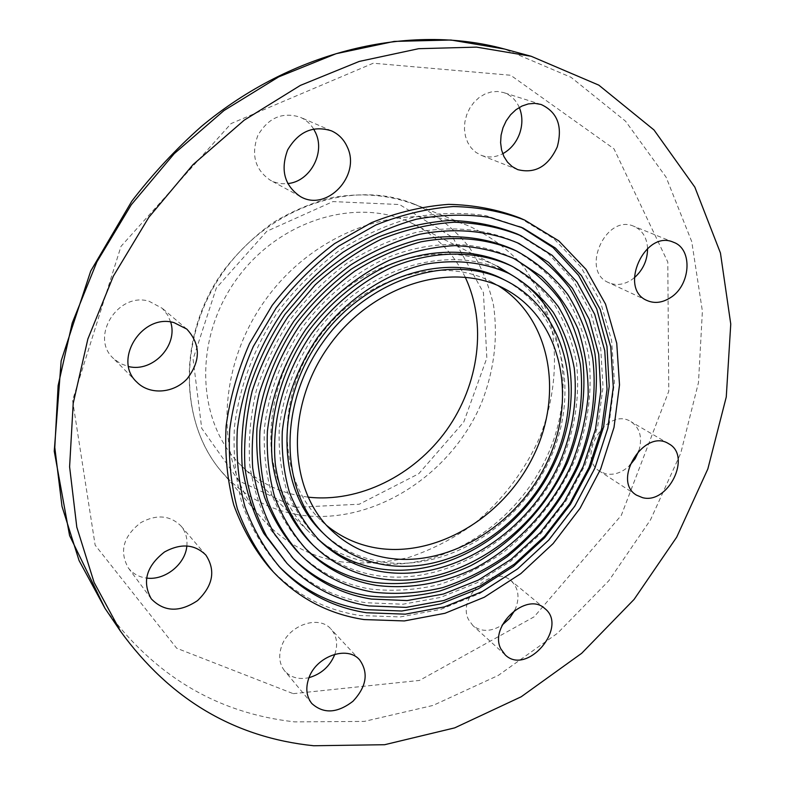<?xml version="1.0" encoding="UTF-8"?>
<svg xmlns="http://www.w3.org/2000/svg" width="785" height="785" viewBox="0 0 785 785"><rect width="100%" height="100%" fill="white"/><g stroke="black" fill="none" stroke-linecap="round" stroke-linejoin="round"><path stroke-width="0.59" stroke-dasharray="3.92 2.94" d="M647.576 248.403C646.918 237.551 642.375 230.191 633.927 226.325C605.824 213.294 580.017 271.217 608.64 282.629C615.803 285.701 623.221 284.906 630.904 280.255L634.339 277.743M638.951 450.619C642.581 437.559 639.952 427.933 631.042 421.722C607.158 405.953 575.189 457.233 599.985 471.432L605.834 473.875C614.096 475.386 621.995 472.658 629.531 465.672M514.901 610.151C520.033 597.915 518.757 588.122 511.064 580.763C493.284 563.973 456.566 597.444 468.586 619.708L472.904 625.616C481.323 632.16 491.145 631.925 502.361 624.919M334.871 654.239C338.129 644.279 336.843 635.889 330.995 629.079C318.877 614.488 288.066 625.253 281.413 646.801C278.39 656.24 279.47 664.277 284.641 670.9C290.705 677.592 298.82 679.839 309.015 677.651M186.85 545.977C187.566 538.255 185.613 531.592 180.972 525.989C170.109 515.274 156.764 514.126 140.937 522.545C123.333 536.145 119.114 551.247 128.259 567.849C132.734 573.658 138.847 577.063 146.599 578.074M170.659 322.027L167.705 315.109L162.25 308.309L149.003 301.224C117.995 291.716 89.676 337.05 113.266 358.294L120.282 363.534L128.612 366.566M313.608 128.966C310.281 123.628 305.816 119.712 300.213 117.21C282.433 111.627 268.323 117.701 257.863 135.422C250.866 154.782 255.037 169.737 270.374 180.265C275.771 183.14 281.55 184.239 287.712 183.562M519.297 107.457C516 99.97 510.76 95.005 503.578 92.561L497.484 91.472L491.165 91.963L484.944 94.014L479.105 97.536L473.944 102.364L469.724 108.251L466.653 114.924L464.867 122.038L464.455 129.25L465.436 136.207L467.762 142.566L471.294 148.031L475.867 152.349L481.244 155.312C488.309 157.932 495.463 157.402 502.724 153.732M465.181 277.134C453.848 253.761 436.676 236.108 413.666 224.167C359.196 195.926 279.205 219.074 236.226 279.705C192.796 340.013 196.829 423.184 241.201 465.574C257.647 481.362 277.017 491.439 299.32 495.786L307.995 497.131M295.719 514.293C369.097 527.755 450.335 477.172 481.499 402.96C494.148 370.53 498.151 337.913 493.5 305.1C488.702 284.062 480.587 264.722 469.155 247.079C455.928 230.8 440.042 217.553 421.486 207.309L413.234 203.707C352.71 179.088 269.667 206.641 223.98 270.953C177.94 335.018 178.794 422.507 221.704 471.795L227.787 478.428C246.843 497.396 269.49 509.347 295.719 514.293M339.65 561.667C362.474 564.317 385.504 562.914 408.73 557.448C431.613 549.804 453.21 538.726 473.522 524.223C502.626 500.388 525.813 469.567 540.757 434.9C553.857 399.634 557.752 362.611 551.639 327.718C545.761 305.041 536.224 284.445 523.016 265.938C507.856 249.061 489.801 235.745 468.861 225.992C404.569 199.773 314.952 230.182 265.114 300.341C214.894 370.235 215.168 464.867 260.806 517.187C282.05 541.365 308.328 556.192 339.65 561.667M269.687 567.997C294.611 594.196 324.754 610.033 360.109 615.518L400.242 616.941L440.728 609.366L479.9 593.431L516.255 569.988L548.44 540.08L575.277 504.932L595.746 465.888L609.013 424.4L614.449 382.069L611.633 340.553L600.417 301.617L580.949 267.057L553.768 238.611L519.798 217.926M520.955 227.081L486.003 215.679C462.355 212.185 437.912 212.774 412.674 217.445C387.417 224.51 363.004 235.49 339.434 250.415C316.826 267.391 296.661 287.33 278.94 310.222C254.575 346.146 239.229 386.691 234.411 427.285C233.086 454.113 235.647 479.606 242.094 503.774C250.631 526.725 262.337 546.988 277.242 564.562L278.724 566.122M283.964 560.245C306.66 583.471 333.919 597.63 365.761 602.733L402.911 604.234L440.473 597.414L476.887 582.823L510.75 561.226L540.796 533.604L565.907 501.075L585.139 464.877L597.719 426.392L603.037 387.084L600.731 348.511L590.654 312.302L572.971 280.078L548.165 253.467L517.099 233.94M517.03 242.585L515.088 241.652C485.473 228.935 451.277 225.55 415.883 232.458C392.264 238.915 369.431 249.071 347.372 262.936C326.226 278.734 307.367 297.329 290.813 318.71C275.957 341.298 264.476 365.162 256.381 390.292C250.415 415.648 248.207 440.542 249.758 464.975C253.427 488.662 260.502 510.368 270.972 530.091L292.118 557.379M297.162 551.355C317.67 571.794 342.162 584.364 370.628 589.084C393.324 591.556 416.246 590.045 439.404 584.55C462.257 576.926 483.903 565.916 504.372 551.551C534.153 527.441 557.203 497.925 573.531 462.973C587.867 427.295 592.91 391.519 588.662 355.644C583.971 332.654 575.65 311.557 563.699 292.344C549.775 274.652 532.868 260.306 512.968 249.306M512.674 257.873L510.741 256.911C474.483 240.249 429.444 240.131 386.249 258.088C354.212 273.18 325.186 297.044 302.568 327.1C281.236 358.922 268.519 392.765 264.398 428.63C263.475 451.885 265.978 473.934 271.914 494.786C279.686 514.538 290.254 531.867 303.638 546.792L305.169 548.303M310.026 542.141C328.424 559.99 350.247 571.068 375.505 575.385C447.95 587.435 529.208 535.576 561.913 460.824C575.248 428.168 580.095 395.385 576.455 362.493C572.334 341.397 564.915 322.007 554.171 304.335C541.64 288.026 526.392 274.74 508.415 264.466M507.905 272.954L505.991 271.963C448.441 241.947 361.728 268.352 314.186 335.411C294.552 364.721 282.894 395.905 279.234 428.963C278.479 450.374 280.912 470.666 286.535 489.82C293.865 507.954 303.795 523.821 316.335 537.421L317.896 538.912M322.566 532.613C338.914 548.048 358.195 557.733 380.401 561.648C445.968 572.952 520.121 526.303 550.275 458.42C580.969 390.783 562.678 310.006 503.46 279.411M498.181 285.701L491.969 282.168C439.943 254.085 361.12 277.625 318.161 338.237C274.73 398.535 278.018 480.734 321.448 520.847L326.796 525.577M413.666 224.167L497.435 266.321C439.796 236.344 353.23 262.612 305.836 329.445C279.695 367.38 267.44 412.93 271.669 454.221C276.32 484.649 289.086 511.153 308.22 531.16C325.647 547.871 346.254 558.312 370.049 562.492C435.871 573.707 509.975 529.816 543.612 463.444C577.603 397.269 566.809 315.236 513.39 276.055M295.346 507.336L359.226 504.225L418.729 473.738L463.788 422.016L486.837 358.019L483.423 292.609L452.925 237.669L399.585 204.532L332.928 201.588L266.831 231.251L216.326 288.016L193.09 359.108L201.725 428.316L238.885 480.92L295.346 507.336M293.237 693.655L419.455 680.438L534.183 616.784L621.308 515.362L668.771 391.244L667.79 262.062L613.998 148.836L510.672 75.252L373.258 63.222L231.094 123.569L120.988 246.382L72.563 400.34L95.142 545.133L176.694 648.233L293.237 693.655M104.954 608.287C153.556 675.345 216.797 713.212 294.669 721.876L364.26 721.415L433.065 705.421L498.308 675.404L557.605 633.161L608.924 580.615L650.5 519.856L680.791 453.073L698.464 382.648L702.398 311.213L691.752 241.652L666.092 177.165L625.557 121.194L571.058 77.322L504.519 49.033M673.559 242.29L633.927 226.325M647.144 300.557L608.64 282.629M668.741 443.77L631.042 421.722M636.547 495.168L599.985 471.432M544.653 608.414L511.064 580.763M505.226 654.906L472.904 625.616M359.697 659.94L330.995 629.079M311.782 703.488L284.641 670.9M205.896 555.113L180.972 525.989M151.269 598.847L128.259 567.849M186.801 329.092L161.308 307.485M136.826 382.109L113.266 358.294M331.476 130.859L300.213 117.21M300.253 196.476L270.374 180.265M541.12 104.483L503.578 92.561M517.649 169.599L481.244 155.312M421.486 207.309C394.207 195.377 364.632 192.089 332.762 197.437C311.89 202.697 291.824 211.204 272.552 222.94C254.124 236.383 237.786 252.279 223.529 270.639C175.32 337.609 179.088 430.003 227.787 478.428M221.704 471.795L260.806 517.187M413.234 203.707L468.861 225.992M277.242 564.562L280.186 567.702M519.003 226.188L522.928 227.954M290.607 555.849L293.6 558.94M515.088 241.652L518.983 243.478M303.638 546.792L306.68 549.843M510.741 256.911L514.617 258.795M316.335 537.421L319.416 540.433M505.991 271.963L509.838 273.906M321.448 520.847L331.829 530.699M491.969 282.168L504.657 288.801M241.201 465.574L308.22 531.16"/><path stroke-width="1.18" d="M669.948 297.976C662.049 302.824 654.445 303.687 647.144 300.557C617.952 288.968 644.917 228.975 673.559 242.29C693.302 249.11 690.653 285.897 669.948 297.976M634.339 277.743C643.111 269.883 647.527 260.1 647.576 248.403M642.493 497.641L636.547 495.168C611.329 480.773 644.485 427.717 668.741 443.77C692.184 455.82 668.172 504.775 642.493 497.641M629.531 465.672L635.143 458.705L638.951 450.619M500.859 648.881C488.721 626.116 526.607 591.321 544.653 608.414C568.899 626.665 526.951 676.278 505.226 654.906L500.859 648.881M502.361 624.919L509.593 618.364L514.901 610.151M308.623 678.711C315.599 656.437 347.343 645.044 359.697 659.94C368.734 672.902 366.516 686.659 353.024 701.221C337.305 713.33 323.557 714.085 311.782 703.488C306.503 696.717 305.453 688.465 308.623 678.711M309.015 677.651C321.379 674.06 330.004 666.249 334.871 654.239M164.595 551.914C180.982 543.073 194.749 544.133 205.896 555.113C215.846 570.44 213.069 585.59 197.575 600.584C179.588 612.585 164.153 612.006 151.269 598.847C141.899 581.783 146.344 566.132 164.595 551.914M146.599 578.074C164.919 580.674 185.407 564.238 186.85 545.977M174.103 322.674L186.801 329.092C200.774 344.35 200.862 360.943 187.065 378.88C173.554 393.501 149.641 395.228 136.826 382.109C112.51 360.246 142.075 312.999 174.103 322.674M128.612 366.566C152.79 372.6 178.391 345.38 170.659 322.027M347.313 147.06C361.306 175.683 326.501 212.401 300.253 196.476C284.484 185.613 280.265 170.109 287.624 149.964C298.536 131.497 313.156 125.129 331.476 130.859C338.678 134.127 343.958 139.534 347.313 147.06M287.712 183.562C309.712 181.796 325.471 153.301 315.658 132.871L313.608 128.966M557.262 146.893C548.303 166.43 535.095 174.005 517.649 169.599L512.134 166.557L507.473 162.102L503.882 156.46L501.556 149.876L500.604 142.664L501.075 135.187L502.969 127.808L506.188 120.88L510.584 114.757L515.922 109.733L521.946 106.053L528.364 103.905L534.86 103.375L541.12 104.483C557.428 112.098 562.806 126.238 557.262 146.893M502.724 153.732C510.593 149.405 516.236 142.684 519.641 133.558C522.722 124.432 522.614 115.729 519.297 107.457M307.995 497.131C359.118 502.979 414.087 475.533 446.655 430.052C479.135 384.493 487.279 323.597 465.181 277.134M313.715 745.75L384.611 744.72L454.701 727.872L521.181 696.786L581.665 653.306L634.084 599.416L676.66 537.215L707.844 468.939L726.262 397.004L730.756 324.048L720.444 253.005L694.833 187.134L653.993 129.957L598.818 85.143L531.19 56.275L476.583 47.129L418.66 48.69L359.216 61.436L300.341 85.418L244.223 120.154L193.041 164.614L148.846 217.268L113.354 276.153L87.871 338.983L73.201 403.333L69.6 466.8L76.802 527.157L94.112 582.47L120.448 631.16C169.952 699.376 234.381 737.576 313.715 745.75M524.743 220.114L519.798 217.926C497.611 209.428 473.885 204.905 448.627 204.365C422.889 206.259 397.161 212.362 371.442 222.685L334.528 243.644C311.223 261.179 290.44 281.766 272.159 305.385L249.522 343.545C237.718 370.608 229.917 398.132 226.109 426.108C224.677 453.779 227.238 480.096 233.793 505.059C242.487 528.776 254.448 549.755 269.687 567.997L273.357 571.961C298.359 598.239 328.591 614.106 364.073 619.571L404.344 620.935L444.977 613.281L484.306 597.238L520.798 573.649L553.121 543.593L580.076 508.278L600.643 469.057L614.007 427.393L619.512 384.885L616.735 343.202L605.529 304.109L586.042 269.412L558.802 240.867L524.743 220.114C502.478 211.587 478.673 207.054 453.328 206.533C427.491 208.457 401.655 214.599 375.819 224.991L338.737 246.078C315.325 263.721 294.434 284.415 276.055 308.162L253.29 346.528C241.417 373.738 233.557 401.39 229.711 429.493C228.258 457.302 230.81 483.737 237.374 508.808C246.078 532.613 258.079 553.67 273.357 571.961M366.507 612.742L405.266 614.164L444.418 606.903L482.333 591.547L517.57 568.909L548.803 540.021L574.885 506.031L594.834 468.262L607.845 428.129L613.281 387.152L610.769 346.97L600.133 309.261L581.557 275.751L555.515 248.119L522.928 227.954L489.84 217.425C466.133 213.932 441.612 214.54 416.295 219.241C390.959 226.345 366.458 237.384 342.8 252.377C320.103 269.432 299.86 289.459 282.06 312.45C257.588 348.53 242.173 389.232 237.305 429.984C235.961 456.909 238.512 482.49 244.969 506.737C253.516 529.757 265.251 550.079 280.186 567.702C304.05 592.459 332.83 607.472 366.507 612.742M278.724 566.122C302.294 589.908 330.505 604.381 363.337 609.543L401.832 611.015L440.719 603.891L478.399 588.76L513.429 566.407L544.515 537.853L570.528 504.225L590.487 466.82L603.587 427.02L609.209 386.348L606.972 346.391L596.708 308.809L578.565 275.309L553.033 247.55L520.955 227.081M521.014 235.745L517.099 233.94C496.385 225.668 474.199 221.174 450.531 220.448C426.392 222.018 402.244 227.591 378.095 237.148C354.398 248.933 332.33 264.152 311.88 282.816L284.896 314.481C269.5 337.864 257.598 362.572 249.188 388.585C242.967 414.833 240.622 440.62 242.153 465.927C245.872 490.468 253.094 512.978 263.819 533.466L286.937 563.365C309.683 586.64 337.02 600.829 368.95 605.912L406.198 607.374L443.868 600.496L480.391 585.816L514.361 564.13L544.505 536.39L569.704 503.734L589.025 467.409L601.663 428.796L607.04 389.35L604.764 350.659L594.696 314.324L576.995 282.011L552.149 255.321L521.014 235.745C500.251 227.444 477.996 222.95 454.26 222.233C430.052 223.823 405.825 229.426 381.588 239.042C357.813 250.876 335.666 266.174 315.128 284.916L288.036 316.718C272.572 340.209 260.61 365.015 252.152 391.136C245.901 417.483 243.527 443.358 245.048 468.763C248.767 493.382 255.998 515.971 266.743 536.518L286.937 563.365M371.393 599.063L407.14 600.564L443.329 594.059L478.457 580.056L511.153 559.303L540.208 532.711L564.533 501.37L583.206 466.496L595.481 429.385L600.77 391.479L598.719 354.271L589.211 319.328L572.373 288.203L548.695 262.445L518.983 243.478C489.3 230.731 455.006 227.356 419.504 234.313C395.807 240.799 372.885 251.014 350.748 264.938C329.523 280.814 310.595 299.487 293.973 320.957C279.048 343.644 267.518 367.606 259.374 392.834C253.369 418.287 251.141 443.28 252.682 467.801C256.352 491.567 263.426 513.341 273.916 533.123L293.6 558.94C315.246 580.802 341.171 594.176 371.393 599.063M292.118 557.379C313.45 578.29 338.816 591.134 368.194 595.913C391.784 598.425 415.589 596.816 439.62 591.085C463.327 583.147 485.797 571.725 507.022 556.82C537.519 532.358 562.256 500.742 578.869 465.044C593.666 428.718 599.347 390.312 594.952 353.682C590.212 329.769 581.695 307.789 569.41 287.742C555.073 269.235 537.617 254.183 517.03 242.585M516.854 251.171L512.968 249.306C483.923 236.677 452.062 233.557 417.365 239.955C394.58 246.107 372.551 255.851 351.268 269.176C330.858 284.396 312.675 302.303 296.71 322.92C274.544 355.968 261.297 391.126 256.94 428.384C255.93 452.543 258.451 475.465 264.525 497.15C272.503 517.707 283.385 535.772 297.162 551.355L300.184 554.436C320.741 574.914 345.292 587.514 373.837 592.214C396.592 594.667 419.582 593.126 442.809 587.592C465.721 579.919 487.446 568.86 507.973 554.426C537.853 530.218 560.99 500.585 577.387 465.515C591.635 430.327 597.032 393.187 592.655 357.823C587.975 334.753 579.654 313.588 567.692 294.326C553.749 276.575 536.803 262.19 516.854 251.171C487.74 238.503 455.791 235.392 420.986 241.829C398.123 248.021 376.015 257.814 354.653 271.208C334.165 286.496 315.913 304.482 299.88 325.186C277.625 358.372 264.3 393.668 259.913 431.073C258.873 455.31 261.395 478.31 267.479 500.074C275.466 520.69 286.368 538.814 300.184 554.436M376.29 585.345C408.779 589.555 442.75 583.54 474.631 568.418C516.452 546.232 551.296 508.719 571.558 464.465C580.429 441.886 585.963 418.905 588.171 395.532C588.367 372.325 585.002 350.179 578.084 329.101C569.154 309.045 556.977 291.51 541.532 276.516L514.617 258.795C496.12 250.955 476.24 246.569 454.976 245.626C433.261 246.794 411.526 251.602 389.752 260.051C357.607 275.221 328.464 299.193 305.757 329.376C284.337 361.326 271.551 395.306 267.391 431.318C266.449 454.652 268.951 476.78 274.887 497.69C282.669 517.501 293.266 534.889 306.68 549.843C326.167 569.007 349.374 580.841 376.29 585.345M305.169 548.303C324.342 566.544 346.98 577.858 373.071 582.244C405.315 586.464 439.021 580.576 470.686 565.7C512.222 543.838 546.909 506.816 567.241 463.032C581.214 429.091 586.405 394.983 582.804 360.678C578.653 338.669 571.048 318.406 559.999 299.88C547.076 282.767 531.308 268.764 512.674 257.873M512.281 266.38L508.415 264.466C473.659 248.197 430.376 247.893 388.84 265.055C358.038 279.489 330.122 302.392 308.397 331.27C281.03 370.971 268.117 418.562 272.356 461.708C277.076 493.5 290.234 521.191 310.026 542.141L313.087 545.183C331.535 563.061 353.417 574.159 378.743 578.466C451.375 590.477 532.887 538.382 565.74 463.366C579.134 430.592 584.03 397.701 580.409 364.701C576.298 343.536 568.87 324.087 558.125 306.356C545.575 289.999 530.297 276.673 512.281 266.38C477.447 250.072 434.026 249.797 392.343 267.047C361.434 281.56 333.419 304.56 311.596 333.556C284.121 373.424 271.129 421.202 275.358 464.494C280.068 496.395 293.247 524.174 313.087 545.183M381.196 571.578C450.374 583.226 528.325 533.761 559.901 462.188C572.795 430.936 577.574 399.545 574.237 368.028C570.401 347.814 563.404 329.229 553.248 312.263C541.385 296.612 526.912 283.827 509.838 273.906C484.178 262.111 455.899 258.913 424.979 264.319C384.375 273.818 345.027 300.4 317.405 337.707C297.682 367.144 285.976 398.446 282.276 431.632C281.511 453.122 283.935 473.483 289.557 492.695C296.897 510.888 306.857 526.794 319.416 540.433C336.824 557.085 357.42 567.467 381.196 571.578M317.896 538.912C334.969 554.671 354.997 564.543 377.958 568.526C446.567 580.144 523.87 531.514 555.594 460.756C587.877 390.253 569.459 305.699 507.905 272.954M507.296 281.383L503.46 279.411C448.529 250.258 365.427 275.378 319.956 339.532C274.014 403.333 277.174 490.095 322.566 532.613L325.667 535.606C342.064 551.07 361.394 560.765 383.659 564.68C449.403 575.945 523.781 529.08 554.073 460.962C584.913 393.079 566.652 312.047 507.296 281.383C452.238 252.152 368.862 277.419 323.194 341.838C277.056 405.914 280.166 492.99 325.667 535.606M386.132 557.762C448.451 568.644 519.248 524.351 548.234 459.657C577.74 395.198 560.647 318.219 504.657 288.801C452.229 260.492 372.512 284.474 328.944 345.95C284.906 407.091 288.056 490.272 331.829 530.699C347.225 545.035 365.319 554.053 386.132 557.762M326.796 525.577C340.975 537.117 357.136 544.515 375.279 547.793C435.783 558.518 504.47 516.932 533.967 454.878C563.875 393.03 550.207 317.837 498.181 285.701M513.39 276.055L497.435 266.321M104.954 608.287L69.58 535.556L54.243 451.218L61.161 360.855L90.697 271.09L131.811 201.166C152.741 173.917 175.909 149.032 201.313 126.513C292.619 50.25 409.917 23.197 504.519 49.033L450.953 40.015L394.227 41.409L336.137 53.694L278.695 76.881L224.019 110.528L174.231 153.644L131.291 204.738L96.879 261.915L72.23 322.988L58.119 385.612L54.793 447.479L62.005 506.413L79.069 560.529L104.954 608.287L120.448 631.16M504.519 49.033L531.19 56.275"/></g></svg>
